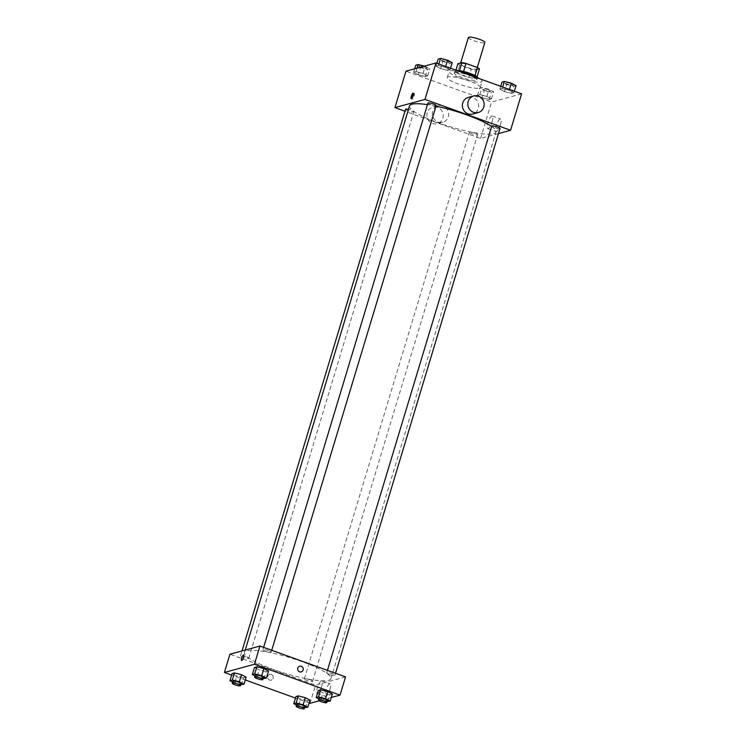 <?xml version="1.0" encoding="UTF-8"?>
<svg xmlns="http://www.w3.org/2000/svg" width="746" height="746" viewBox="0 0 746 746"><rect width="100%" height="100%" fill="white"/><g stroke="black" fill="none" stroke-linecap="round" stroke-linejoin="round"><path stroke-width="0.56" stroke-dasharray="3.73 2.8" d="M468.367 37.505A8.607 1.567 -163.2 0 0 476.153 41.487A8.607 1.567 -163.2 0 0 484.844 42.475M471.388 65.564A8.607 1.567 -163.2 0 0 460.422 63.82A8.607 1.567 -163.2 0 0 468.208 67.811A8.607 1.567 -163.2 0 0 476.89 68.8A8.607 1.567 -163.2 0 0 471.388 65.564M479.417 68.921L475.416 70.012A11.554 2.098 -163.2 0 1 471.295 69.21L459.881 65.088A11.554 2.098 -163.2 0 1 457.904 63.699M455.946 70.18L455.452 71.802L459.48 70.646M463.592 71.457L475.015 75.551M463.574 71.513A11.554 2.098 -163.2 0 0 459.461 70.702M455.452 71.802A11.554 2.098 -163.2 0 0 457.438 73.192L459.881 65.088M474.997 75.626A11.554 2.098 -163.2 0 1 476.974 77.015L472.964 78.106A11.554 2.098 -163.2 0 1 468.852 77.304L457.438 73.192M477.552 77.659A11.824 2.154 16.8 0 1 477.533 77.826A11.824 2.154 16.8 0 1 465.588 76.465A11.824 2.154 16.8 0 1 454.892 70.991A11.824 2.154 16.8 0 1 455.508 70.553A11.824 2.154 16.8 0 1 456.617 70.422M454.901 72.576A11.824 2.154 -163.2 0 0 454.277 73.015A11.824 2.154 -163.2 0 0 464.982 78.489A11.824 2.154 -163.2 0 0 476.927 79.85A11.824 2.154 -163.2 0 0 469.355 75.411A11.824 2.154 -163.2 0 0 454.901 72.576M472.964 78.106L475.416 70.012M468.852 77.304L471.295 69.21M460.702 71.886A17.205 3.133 -163.2 0 0 449.129 71.457A17.205 3.133 -163.2 0 0 464.702 79.43A17.205 3.133 -163.2 0 0 482.075 81.407A17.205 3.133 -163.2 0 0 479.268 78.582M469.225 81.016A17.205 3.133 -163.2 0 0 447.302 77.537A17.205 3.133 -163.2 0 0 462.865 85.501A17.205 3.133 -163.2 0 0 480.238 87.478A17.205 3.133 -163.2 0 0 469.225 81.016M418.31 74.712L413.648 72.278L416.016 71.635L423.029 73.416L427.691 75.84L425.323 76.484L418.31 74.712L413.648 72.278L416.016 71.635L423.029 73.416L427.691 75.84L425.323 76.484L418.31 74.712L420.446 67.625L415.792 65.191M482.13 97.707L477.477 95.283L479.837 94.639L486.858 96.421L491.511 98.845L489.152 99.488L482.13 97.707L477.477 95.283L479.837 94.639L486.858 96.421L491.511 98.845L489.152 99.488L482.13 97.707L484.266 90.62L479.613 88.196L481.972 87.552L488.994 89.334L493.647 91.758L491.288 92.401L484.266 90.62M521.585 93.837L491.567 102.034L405.955 71.178M440.681 68.595L436.028 66.17L438.387 65.517L445.409 67.299L450.062 69.732L447.703 70.376L440.681 68.595L436.028 66.17L438.387 65.517L445.409 67.299L450.062 69.732L447.703 70.376L440.681 68.595L442.826 61.508L438.163 59.083M504.501 91.599L499.848 89.166L502.217 88.522L509.229 90.303L513.891 92.728L511.523 93.381L504.501 91.599L499.848 89.166L502.217 88.522L509.229 90.303L513.891 92.728L511.523 93.381L504.501 91.599L506.646 84.512L501.993 82.079M436 106.165A45.161 8.215 -163.2 0 0 427.477 104.636M409.535 105.895A45.161 8.215 -163.2 0 0 450.388 126.811A45.161 8.215 -163.2 0 0 496.006 132.005A45.161 8.215 -163.2 0 0 491.642 126.494M498.487 133.581L480.564 138.476L404.957 111.229M474.857 133.133A4.299 0.783 -163.2 0 0 469.374 132.266A4.299 0.783 -163.2 0 0 473.262 134.252A4.299 0.783 -163.2 0 0 477.608 134.746A4.299 0.783 -163.2 0 0 474.857 133.133M405.554 109.261A4.299 0.783 -163.2 0 0 409.442 111.247A4.299 0.783 -163.2 0 0 413.788 111.741A4.299 0.783 -163.2 0 0 411.027 110.128A4.299 0.783 -163.2 0 0 408.482 109.373M427.924 103.144A4.299 0.783 -163.2 0 0 431.813 105.139A4.299 0.783 -163.2 0 0 436.158 105.634M499.988 128.638A4.299 0.783 16.8 0 1 494.505 127.762A4.299 0.783 16.8 0 1 491.745 126.149M480.564 138.476L491.567 102.034M500.454 124.685A6.695 1.837 -70.2 0 0 500.594 118.968A6.695 1.837 -70.2 0 0 496.603 124.647A6.695 1.837 -70.2 0 0 496.053 131.566A6.695 1.837 -70.2 0 0 500.454 124.685M442.956 105.839A8.607 8.122 74.7 0 0 438.238 105.643A8.607 8.122 74.7 0 0 432.671 116.078A8.607 8.122 74.7 0 0 442.779 122.232A8.607 8.122 74.7 0 0 448.663 114.287A8.607 8.122 74.7 0 0 442.956 105.839M468.255 97.437A8.607 8.122 -105.3 0 1 478.363 103.591A8.607 8.122 -105.3 0 1 472.796 114.035M437.501 107.331A8.607 8.122 74.7 0 0 432.783 107.135A8.607 8.122 74.7 0 0 427.216 117.57A8.607 8.122 74.7 0 0 437.324 123.724A8.607 8.122 74.7 0 0 443.208 115.779A8.607 8.122 74.7 0 0 437.501 107.331M492.136 121.691A6.695 1.837 -70.2 0 0 492.285 115.966A6.695 1.837 -70.2 0 0 488.285 121.645A6.695 1.837 -70.2 0 0 487.744 128.573A6.695 1.837 -70.2 0 0 492.136 121.691M413.508 93.977A2.956 0.811 109.8 0 1 414.235 93.502A2.956 0.811 109.8 0 1 414.17 96.029A2.956 0.811 109.8 0 1 412.23 99.059A2.956 0.811 109.8 0 1 411.969 98.23M302.055 661.655A45.161 8.215 -163.2 0 0 244.492 652.517A45.161 8.215 -163.2 0 0 285.354 673.433A45.161 8.215 -163.2 0 0 330.972 678.618A45.161 8.215 -163.2 0 0 302.055 661.655M329.471 674.384A4.299 0.783 16.8 0 1 326.711 672.771A4.299 0.783 16.8 0 1 331.056 673.265A4.299 0.783 16.8 0 1 334.954 675.251A4.299 0.783 16.8 0 1 329.471 674.384M245.994 656.75A4.299 0.783 -163.2 0 0 240.52 655.883A4.299 0.783 -163.2 0 0 244.408 657.869A4.299 0.783 -163.2 0 0 248.754 658.364A4.299 0.783 -163.2 0 0 245.994 656.75M268.374 650.633A4.299 0.783 -163.2 0 0 262.89 649.766A4.299 0.783 -163.2 0 0 266.779 651.762A4.299 0.783 -163.2 0 0 271.124 652.256A4.299 0.783 -163.2 0 0 268.374 650.633M309.823 679.755A4.299 0.783 -163.2 0 0 304.34 678.879A4.299 0.783 -163.2 0 0 308.229 680.874A4.299 0.783 -163.2 0 0 312.574 681.368A4.299 0.783 -163.2 0 0 309.823 679.755M345.547 676.892L315.53 685.098L229.917 654.242M305.468 707.861L307.613 700.774L309.972 700.13L307.613 700.774L300.591 698.993L295.938 696.568L300.591 698.993L298.456 706.08L296.442 705.035M264.028 678.739L266.163 671.652L268.523 671.008L266.163 671.652L259.142 669.871L254.489 667.446L259.142 669.871L257.006 676.958L254.992 675.913M309.114 702.984L295.481 698.07M245.285 679.979L231.661 675.074M331.299 697.51L319.185 700.82M241.648 684.856L243.783 677.769L246.152 677.126L243.783 677.769L236.771 675.988L232.109 673.563L236.771 675.988L234.626 683.075L232.621 682.03M327.848 701.744L329.984 694.657L332.352 694.013L329.984 694.657L322.971 692.875L318.309 690.451L322.971 692.875L320.827 699.962L318.822 698.918M310.028 703.319L315.53 685.098M329.918 689.528A6.695 1.837 -70.2 0 0 330.058 683.802A6.695 1.837 -70.2 0 0 326.067 689.481A6.695 1.837 -70.2 0 0 325.517 696.41A6.695 1.837 -70.2 0 0 329.918 689.528M271.274 674.477A2.956 2.788 74.7 0 0 267.739 677.993A2.956 2.788 74.7 0 0 273.241 677.377A2.956 2.788 74.7 0 0 269.651 674.403A2.956 2.788 74.7 0 0 267.739 677.993A2.956 2.788 74.7 0 0 273.241 677.377A2.956 2.788 74.7 0 0 271.274 674.477M301.225 671.913A2.956 2.788 -105.3 0 1 297.645 668.938A2.956 2.788 -105.3 0 1 299.668 666.206M321.601 686.525A6.695 1.837 -70.2 0 0 321.75 680.809A6.695 1.837 -70.2 0 0 317.749 686.488A6.695 1.837 -70.2 0 0 317.209 693.407A6.695 1.837 -70.2 0 0 321.601 686.525M243.634 654.951L243.634 654.951A2.956 0.811 109.8 0 1 243.569 657.478A2.956 0.811 109.8 0 1 241.629 660.508L241.629 660.508M327.018 701.529L320.827 699.962M319.074 698.079A4.299 0.783 -163.2 0 0 322.962 700.065A4.299 0.783 -163.2 0 0 327.308 700.559M329.984 694.657L322.971 692.875M304.638 707.646L298.456 706.08M296.694 704.187A4.299 0.783 -163.2 0 0 300.591 706.182A4.299 0.783 -163.2 0 0 304.937 706.676M307.613 700.774L300.591 698.993M263.189 678.534L257.006 676.958M255.253 675.074A4.299 0.783 -163.2 0 0 259.142 677.06A4.299 0.783 -163.2 0 0 263.487 677.554M266.163 671.652L259.142 669.871M240.818 684.642L234.626 683.075M232.873 681.182A4.299 0.783 -163.2 0 0 236.762 683.177A4.299 0.783 -163.2 0 0 241.107 683.672M243.783 677.769L236.771 675.988M516.027 85.641L513.668 86.294L506.646 84.512M510.376 83.487A4.299 0.783 -163.2 0 0 504.893 82.619A4.299 0.783 -163.2 0 0 508.781 84.615A4.299 0.783 -163.2 0 0 513.127 85.109A4.299 0.783 -163.2 0 0 510.376 83.487M499.848 89.166L500.715 86.312M502.217 88.522L502.664 87.012M509.229 90.303L509.481 89.473M513.891 92.728L514.339 91.226M511.523 93.381L513.668 86.294M510.376 83.477A4.299 0.783 -163.2 0 0 504.893 82.601A4.299 0.783 -163.2 0 0 508.791 84.596A4.299 0.783 -163.2 0 0 513.127 85.091A4.299 0.783 -163.2 0 0 510.376 83.477M487.996 89.604A4.299 0.783 -163.2 0 0 482.513 88.737A4.299 0.783 -163.2 0 0 486.411 90.723A4.299 0.783 -163.2 0 0 490.747 91.217A4.299 0.783 -163.2 0 0 487.996 89.604M477.477 95.283L479.613 88.196M479.837 94.639L481.972 87.552M486.858 96.421L488.994 89.334M491.511 98.845L493.647 91.758M489.152 99.488L491.288 92.401M488.005 89.585A4.299 0.783 -163.2 0 0 482.522 88.718A4.299 0.783 -163.2 0 0 486.411 90.714A4.299 0.783 -163.2 0 0 490.756 91.208A4.299 0.783 -163.2 0 0 488.005 89.585M452.207 62.645L449.838 63.289L442.826 61.508M446.546 60.491A4.299 0.783 -163.2 0 0 441.063 59.615A4.299 0.783 -163.2 0 0 444.961 61.61A4.299 0.783 -163.2 0 0 449.306 62.104A4.299 0.783 -163.2 0 0 446.546 60.491M436.028 66.17L436.886 63.307M438.387 65.517L438.844 64.016M445.409 67.299L445.66 66.469M450.062 69.732L450.519 68.222M447.703 70.376L449.838 63.289M446.556 60.473A4.299 0.783 -163.2 0 0 441.072 59.605A4.299 0.783 -163.2 0 0 444.961 61.592A4.299 0.783 -163.2 0 0 449.306 62.086A4.299 0.783 -163.2 0 0 446.556 60.473M424.409 66.133L429.827 68.753L427.467 69.406L420.446 67.625M424.176 66.599A4.299 0.783 -163.2 0 0 418.692 65.732A4.299 0.783 -163.2 0 0 422.581 67.727A4.299 0.783 -163.2 0 0 426.926 68.222A4.299 0.783 -163.2 0 0 424.176 66.599A4.299 0.783 -163.2 0 0 418.692 65.713A4.299 0.783 -163.2 0 0 422.59 67.709A4.299 0.783 -163.2 0 0 426.936 68.203A4.299 0.783 -163.2 0 0 424.176 66.59M413.648 72.278L414.701 68.791M416.016 71.635L417.07 68.138M423.029 73.416L425.173 66.329M427.691 75.84L429.827 68.753M425.323 76.484L427.467 69.406M460.692 62.934L460.422 63.82M477.291 67.476L476.89 68.8M476.927 79.85L477.533 77.826M454.277 73.015L454.892 70.991M480.238 87.478L482.075 81.407M447.302 77.537L449.129 71.457M438.238 105.643L432.783 107.135M442.779 122.232L437.324 123.724M487.744 128.573L496.053 131.566M492.285 115.966L500.594 118.968M414.235 93.502L413.256 93.147M412.23 99.059L411.251 98.705M330.972 678.618L496.006 132.005M244.492 652.517L245.238 650.055M327.438 670.365L326.711 672.771M335.541 673.293L334.954 675.251M248.754 658.364L413.788 111.741M240.52 655.883L242.012 650.932M271.124 652.256L271.721 650.288M262.89 649.766L263.618 647.36M312.574 681.368L477.608 134.746M304.34 678.879L469.374 132.266M317.209 693.407L325.517 696.41M321.75 680.809L330.058 683.802"/><path stroke-width="1.12" d="M477.291 67.476L484.844 42.475A8.607 1.567 -163.2 0 0 479.333 39.249A8.607 1.567 -163.2 0 0 468.367 37.505L460.692 62.934M455.946 70.18L457.904 63.699L461.905 62.608A11.554 2.098 -163.2 0 1 466.017 63.41L477.44 67.532A11.554 2.098 -163.2 0 1 479.417 68.921L477.02 76.866M459.48 70.646L461.905 62.608M475.015 75.551L477.44 67.532M463.592 71.457L466.017 63.41M456.617 70.422A11.824 2.154 16.8 0 1 469.243 73.127A11.824 2.154 16.8 0 1 477.552 77.659M479.268 78.582A17.205 3.133 -163.2 0 0 471.062 74.945A17.205 3.133 -163.2 0 0 460.702 71.886M404.957 111.229L394.951 107.62L405.955 71.178L435.972 62.972L521.585 93.837L510.581 130.27L498.487 133.581M394.951 107.62L424.968 99.414L435.972 62.972M413.191 95.674A2.956 0.811 109.8 0 1 411.251 98.705A2.956 0.811 109.8 0 1 411.484 95.656A2.956 0.811 109.8 0 1 413.256 93.147A2.956 0.811 109.8 0 1 413.191 95.674M491.642 126.494A45.161 8.215 -163.2 0 0 467.089 115.033A45.161 8.215 -163.2 0 0 436 106.165M427.477 104.636A45.161 8.215 -163.2 0 0 409.535 105.895L245.238 650.055M424.968 99.414L510.581 130.27M408.482 109.373A4.299 0.783 -163.2 0 0 405.554 109.261L242.012 650.932M271.721 650.288L436.158 105.634A4.299 0.783 -163.2 0 0 433.407 104.011A4.299 0.783 -163.2 0 0 427.924 103.144L263.618 647.36M327.438 670.365L491.745 126.149A4.299 0.783 16.8 0 1 496.09 126.643A4.299 0.783 16.8 0 1 499.988 128.638L335.541 673.293M478.251 112.543L472.796 114.035A8.607 8.122 -105.3 0 1 468.078 113.83A8.607 8.122 -105.3 0 1 462.371 105.391A8.607 8.122 -105.3 0 1 468.255 97.437L473.719 95.945A8.607 8.122 -105.3 0 1 483.818 102.099A8.607 8.122 -105.3 0 1 478.251 112.543A8.607 8.122 -105.3 0 1 473.542 112.338A8.607 8.122 -105.3 0 1 467.826 103.899A8.607 8.122 -105.3 0 1 473.719 95.945M411.969 98.23A2.956 0.811 109.8 0 1 413.508 93.977M231.661 675.074L224.415 672.463L229.917 654.242L259.934 646.036L345.547 676.892L340.045 695.113L331.299 697.51M224.415 672.463L254.433 664.257L259.934 646.036M243.569 657.468A2.956 0.811 109.8 0 1 241.629 660.508A2.956 0.811 109.8 0 1 241.872 657.459A2.956 0.811 109.8 0 1 243.634 654.951A2.956 0.811 109.8 0 1 243.569 657.468M295.938 696.568L298.297 695.915L305.319 697.697L309.972 700.13L305.319 697.697L298.297 695.915L295.938 696.568L293.793 703.655L296.162 703.002L303.174 704.784L307.837 707.217L304.638 707.646M254.489 667.446L256.848 666.803L263.87 668.584L268.523 671.008L263.87 668.584L256.848 666.803L254.489 667.446L252.353 674.533L254.712 673.89L261.734 675.671L266.387 678.095L263.189 678.534M319.185 700.82L310.028 703.319L309.114 702.984M295.481 698.07L245.285 679.979M254.433 664.257L340.045 695.113M232.109 673.563L234.477 672.92L241.499 674.701L246.152 677.126L241.499 674.701L234.477 672.92L232.109 673.563L229.973 680.65L232.332 680.007L239.354 681.788L244.007 684.213L240.818 684.642M318.309 690.451L320.677 689.808L327.69 691.589L332.352 694.013L327.69 691.589L320.677 689.808L318.309 690.451L316.173 697.538L318.533 696.895L325.554 698.676L330.208 701.1L327.018 701.529M299.612 671.838A2.956 2.788 -105.3 0 1 299.668 666.206A2.956 2.788 -105.3 0 1 303.146 668.323A2.956 2.788 -105.3 0 1 299.612 671.838M299.668 666.206L299.668 666.206A2.956 2.788 -105.3 0 1 303.137 668.323A2.956 2.788 -105.3 0 1 301.225 671.913L301.225 671.913M241.629 660.508A2.956 0.811 109.8 0 1 241.872 657.459A2.956 0.811 109.8 0 1 243.634 654.951M318.822 698.918L316.173 697.538M326.701 702.583L327.308 700.559A4.299 0.783 -163.2 0 0 324.557 698.946A4.299 0.783 -163.2 0 0 319.074 698.079L318.458 700.102A4.299 0.783 -163.2 0 0 322.356 702.089A4.299 0.783 -163.2 0 0 326.701 702.583A4.299 0.783 -163.2 0 0 323.941 700.97A4.299 0.783 -163.2 0 0 318.458 700.102M318.533 696.895L320.677 689.808M325.554 698.676L327.69 691.589M330.208 701.1L332.352 694.013M296.442 705.035L293.793 703.655M304.321 708.7L304.937 706.676A4.299 0.783 -163.2 0 0 302.177 705.063A4.299 0.783 -163.2 0 0 296.694 704.187L296.087 706.21A4.299 0.783 -163.2 0 0 299.976 708.206A4.299 0.783 -163.2 0 0 304.321 708.7A4.299 0.783 -163.2 0 0 301.57 707.087A4.299 0.783 -163.2 0 0 296.087 706.21M296.162 703.002L298.297 695.915M303.174 704.784L305.319 697.697M307.837 707.217L309.972 700.13M254.992 675.913L252.353 674.533M262.872 679.578L263.487 677.554A4.299 0.783 -163.2 0 0 260.736 675.941A4.299 0.783 -163.2 0 0 255.253 675.074L254.638 677.098A4.299 0.783 -163.2 0 0 258.526 679.084A4.299 0.783 -163.2 0 0 262.872 679.578A4.299 0.783 -163.2 0 0 260.121 677.965A4.299 0.783 -163.2 0 0 254.638 677.098M254.712 673.89L256.848 666.803M261.734 675.671L263.87 668.584M266.387 678.095L268.523 671.008M232.621 682.03L229.973 680.65M240.501 685.695L241.107 683.672A4.299 0.783 -163.2 0 0 238.356 682.058A4.299 0.783 -163.2 0 0 232.873 681.182L232.267 683.215A4.299 0.783 -163.2 0 0 236.156 685.201A4.299 0.783 -163.2 0 0 240.501 685.695A4.299 0.783 -163.2 0 0 237.741 684.082A4.299 0.783 -163.2 0 0 232.267 683.215M232.332 680.007L234.477 672.92M239.354 681.788L241.499 674.701M244.007 684.213L246.152 677.126M500.715 86.312L501.993 82.079L504.352 81.435L511.374 83.216L516.027 85.641L514.339 91.226M502.664 87.012L504.352 81.435M509.481 89.473L511.374 83.216M436.886 63.307L438.163 59.083L440.532 58.43L447.544 60.212L452.207 62.645L450.519 68.222M438.844 64.016L440.532 58.43M445.66 66.469L447.544 60.212M414.701 68.791L415.792 65.191L418.152 64.548L424.409 66.133M417.07 68.138L418.152 64.548"/></g></svg>
